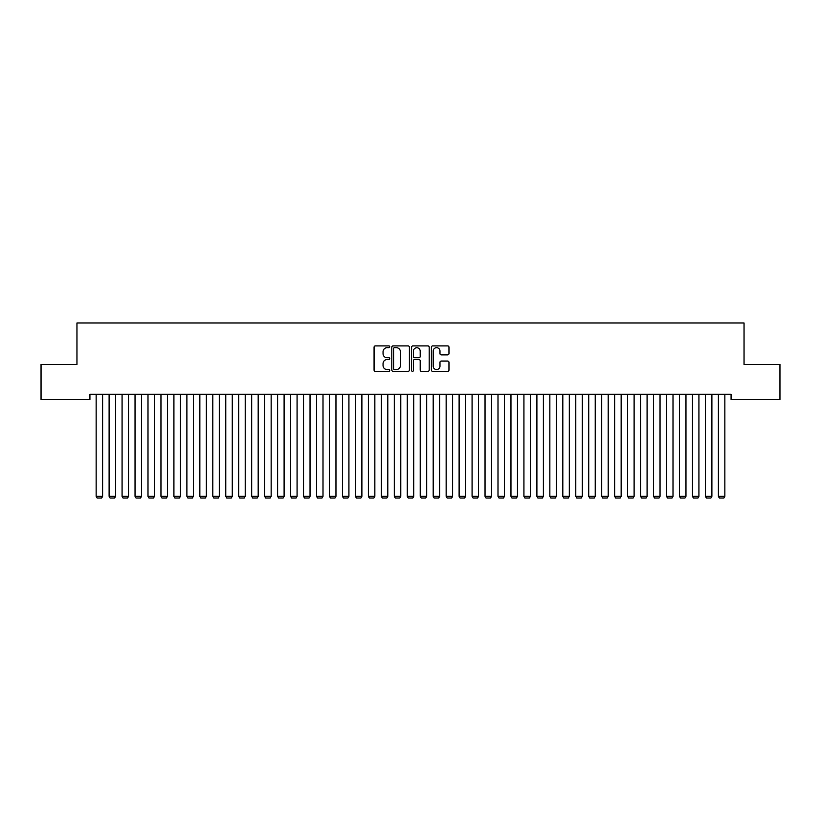 <?xml version="1.0" encoding="UTF-8"?>
<svg xmlns="http://www.w3.org/2000/svg" width="821" height="821" viewBox="0 0 821 821"><rect width="100%" height="100%" fill="white"/><g stroke="black" fill="none" stroke-linecap="round" stroke-linejoin="round"><path stroke-width="1.23" d="M389.759 346.801A0.893 0.893 0 0 0 388.867 345.908L375.351 345.908A1.273 1.273 0 0 0 374.078 347.18L374.078 370.086A1.273 1.273 0 0 0 375.351 371.359L388.867 371.359A0.893 0.893 0 0 0 389.759 370.466A0.893 0.893 0 0 0 388.867 369.573L387.122 369.573A4.074 4.074 0 0 1 383.048 365.509L383.048 363.6A4.074 4.074 0 0 1 387.122 359.526L388.867 359.526A0.893 0.893 0 0 0 389.759 358.633A0.893 0.893 0 0 0 388.867 357.74L387.122 357.74A4.074 4.074 0 0 1 383.048 353.677L383.048 351.768A4.074 4.074 0 0 1 387.122 347.694L388.867 347.694A0.893 0.893 0 0 0 389.759 346.801M447.691 354.877A1.273 1.273 0 0 0 448.964 353.605L448.964 347.18A1.273 1.273 0 0 0 447.691 345.908L432.667 345.908A1.273 1.273 0 0 0 431.394 347.18L431.394 370.086A1.273 1.273 0 0 0 432.667 371.359L447.691 371.359A1.273 1.273 0 0 0 448.964 370.086L448.964 362.328A1.273 1.273 0 0 0 447.691 361.055L441.257 361.055A1.273 1.273 0 0 0 439.984 362.328L439.984 366.176A3.407 3.407 0 0 1 436.587 369.573A3.407 3.407 0 0 1 433.18 366.176L433.18 351.09A3.407 3.407 0 0 1 436.587 347.694A3.407 3.407 0 0 1 439.984 351.09L439.984 353.605A1.273 1.273 0 0 0 441.257 354.877L447.691 354.877M731.08 394.285L89.92 394.285L89.92 399.468L41.05 399.468L41.05 364.473L76.958 364.473L76.958 322.981L744.042 322.981L744.042 364.473L779.95 364.473L779.95 399.468L731.08 399.468L731.08 394.285M409.392 347.18A1.273 1.273 0 0 0 408.119 345.908L393.095 345.908A1.273 1.273 0 0 0 391.822 347.18L391.822 370.086A1.273 1.273 0 0 0 393.095 371.359L408.119 371.359A1.273 1.273 0 0 0 409.392 370.086L409.392 347.18M412.881 345.908L427.905 345.908A1.273 1.273 0 0 1 429.178 347.18L429.178 370.086A1.273 1.273 0 0 1 427.905 371.359L421.471 371.359A1.273 1.273 0 0 1 420.198 370.086L420.198 360.799A1.273 1.273 0 0 0 418.926 359.526L414.667 359.526A1.273 1.273 0 0 0 413.394 360.799L413.394 370.466A0.893 0.893 0 0 1 412.501 371.359A0.893 0.893 0 0 1 411.608 370.466L411.608 347.18A1.273 1.273 0 0 1 412.881 345.908M394.501 347.694A0.893 0.893 0 0 0 393.608 348.586L393.608 368.691A0.893 0.893 0 0 0 394.501 369.573L396.348 369.573A4.074 4.074 0 0 0 400.412 365.509L400.412 351.768A4.074 4.074 0 0 0 396.348 347.694L394.501 347.694M420.198 351.162A3.407 3.407 0 0 0 416.801 347.755A3.407 3.407 0 0 0 413.394 351.162L413.394 356.468A1.273 1.273 0 0 0 414.667 357.74L418.926 357.74A1.273 1.273 0 0 0 420.198 356.468L420.198 351.162M102.625 394.285L102.625 496.325L96.139 496.325L96.139 394.285M102.625 496.325L101.65 498.019L97.114 498.019L96.139 496.325M115.587 394.285L115.587 496.325L109.111 496.325L109.111 394.285M115.587 496.325L114.612 498.019L110.076 498.019L109.111 496.325M128.548 394.285L128.548 496.325L122.072 496.325L122.072 394.285M128.548 496.325L127.583 498.019L123.037 498.019L122.072 496.325M141.51 394.285L141.51 496.325L135.034 496.325L135.034 394.285M141.51 496.325L140.545 498.019L136.009 498.019L135.034 496.325M154.481 394.285L154.481 496.325L147.996 496.325L147.996 394.285M154.481 496.325L153.506 498.019L148.97 498.019L147.996 496.325M167.443 394.285L167.443 496.325L160.957 496.325L160.957 394.285M167.443 496.325L166.468 498.019L161.932 498.019L160.957 496.325M180.404 394.285L180.404 496.325L173.919 496.325L173.919 394.285M180.404 496.325L179.43 498.019L174.894 498.019L173.919 496.325M193.366 394.285L193.366 496.325L186.89 496.325L186.89 394.285M193.366 496.325L192.391 498.019L187.855 498.019L186.89 496.325M206.328 394.285L206.328 496.325L199.852 496.325L199.852 394.285M206.328 496.325L205.363 498.019L200.817 498.019L199.852 496.325M219.289 394.285L219.289 496.325L212.813 496.325L212.813 394.285M219.289 496.325L218.324 498.019L213.788 498.019L212.813 496.325M232.261 394.285L232.261 496.325L225.775 496.325L225.775 394.285M232.261 496.325L231.286 498.019L226.75 498.019L225.775 496.325M245.222 394.285L245.222 496.325L238.737 496.325L238.737 394.285M245.222 496.325L244.248 498.019L239.711 498.019L238.737 496.325M258.184 394.285L258.184 496.325L251.698 496.325L251.698 394.285M258.184 496.325L257.209 498.019L252.673 498.019L251.698 496.325M271.146 394.285L271.146 496.325L264.66 496.325L264.66 394.285M271.146 496.325L270.171 498.019L265.635 498.019L264.66 496.325M284.107 394.285L284.107 496.325L277.631 496.325L277.631 394.285M284.107 496.325L283.132 498.019L278.596 498.019L277.631 496.325M297.069 394.285L297.069 496.325L290.593 496.325L290.593 394.285M297.069 496.325L296.104 498.019L291.568 498.019L290.593 496.325M310.04 394.285L310.04 496.325L303.554 496.325L303.554 394.285M310.04 496.325L309.065 498.019L304.529 498.019L303.554 496.325M323.002 394.285L323.002 496.325L316.516 496.325L316.516 394.285M323.002 496.325L322.027 498.019L317.491 498.019L316.516 496.325M335.963 394.285L335.963 496.325L329.478 496.325L329.478 394.285M335.963 496.325L334.989 498.019L330.453 498.019L329.478 496.325M348.925 394.285L348.925 496.325L342.439 496.325L342.439 394.285M348.925 496.325L347.95 498.019L343.414 498.019L342.439 496.325M361.887 394.285L361.887 496.325L355.411 496.325L355.411 394.285M361.887 496.325L360.912 498.019L356.376 498.019L355.411 496.325M374.848 394.285L374.848 496.325L368.372 496.325L368.372 394.285M374.848 496.325L373.883 498.019L369.337 498.019L368.372 496.325M387.81 394.285L387.81 496.325L381.334 496.325L381.334 394.285M387.81 496.325L386.845 498.019L382.309 498.019L381.334 496.325M400.781 394.285L400.781 496.325L394.296 496.325L394.296 394.285M400.781 496.325L399.806 498.019L395.27 498.019L394.296 496.325M413.743 394.285L413.743 496.325L407.257 496.325L407.257 394.285M413.743 496.325L412.768 498.019L408.232 498.019L407.257 496.325M426.704 394.285L426.704 496.325L420.219 496.325L420.219 394.285M426.704 496.325L425.73 498.019L421.194 498.019L420.219 496.325M439.666 394.285L439.666 496.325L433.19 496.325L433.19 394.285M439.666 496.325L438.691 498.019L434.155 498.019L433.19 496.325M452.628 394.285L452.628 496.325L446.152 496.325L446.152 394.285M452.628 496.325L451.663 498.019L447.117 498.019L446.152 496.325M465.589 394.285L465.589 496.325L459.113 496.325L459.113 394.285M465.589 496.325L464.624 498.019L460.088 498.019L459.113 496.325M478.561 394.285L478.561 496.325L472.075 496.325L472.075 394.285M478.561 496.325L477.586 498.019L473.05 498.019L472.075 496.325M491.522 394.285L491.522 496.325L485.037 496.325L485.037 394.285M491.522 496.325L490.548 498.019L486.011 498.019L485.037 496.325M504.484 394.285L504.484 496.325L497.998 496.325L497.998 394.285M504.484 496.325L503.509 498.019L498.973 498.019L497.998 496.325M517.446 394.285L517.446 496.325L510.96 496.325L510.96 394.285M517.446 496.325L516.471 498.019L511.935 498.019L510.96 496.325M530.407 394.285L530.407 496.325L523.931 496.325L523.931 394.285M530.407 496.325L529.432 498.019L524.896 498.019L523.931 496.325M543.369 394.285L543.369 496.325L536.893 496.325L536.893 394.285M543.369 496.325L542.404 498.019L537.868 498.019L536.893 496.325M556.34 394.285L556.34 496.325L549.854 496.325L549.854 394.285M556.34 496.325L555.365 498.019L550.829 498.019L549.854 496.325M569.302 394.285L569.302 496.325L562.816 496.325L562.816 394.285M569.302 496.325L568.327 498.019L563.791 498.019L562.816 496.325M582.263 394.285L582.263 496.325L575.778 496.325L575.778 394.285M582.263 496.325L581.289 498.019L576.753 498.019L575.778 496.325M595.225 394.285L595.225 496.325L588.739 496.325L588.739 394.285M595.225 496.325L594.25 498.019L589.714 498.019L588.739 496.325M608.187 394.285L608.187 496.325L601.711 496.325L601.711 394.285M608.187 496.325L607.212 498.019L602.676 498.019L601.711 496.325M621.148 394.285L621.148 496.325L614.672 496.325L614.672 394.285M621.148 496.325L620.183 498.019L615.637 498.019L614.672 496.325M634.11 394.285L634.11 496.325L627.634 496.325L627.634 394.285M634.11 496.325L633.145 498.019L628.609 498.019L627.634 496.325M647.081 394.285L647.081 496.325L640.596 496.325L640.596 394.285M647.081 496.325L646.106 498.019L641.57 498.019L640.596 496.325M660.043 394.285L660.043 496.325L653.557 496.325L653.557 394.285M660.043 496.325L659.068 498.019L654.532 498.019L653.557 496.325M673.004 394.285L673.004 496.325L666.519 496.325L666.519 394.285M673.004 496.325L672.03 498.019L667.494 498.019L666.519 496.325M685.966 394.285L685.966 496.325L679.49 496.325L679.49 394.285M685.966 496.325L684.991 498.019L680.455 498.019L679.49 496.325M698.928 394.285L698.928 496.325L692.452 496.325L692.452 394.285M698.928 496.325L697.963 498.019L693.417 498.019L692.452 496.325M711.889 394.285L711.889 496.325L705.413 496.325L705.413 394.285M711.889 496.325L710.924 498.019L706.388 498.019L705.413 496.325M724.861 394.285L724.861 496.325L718.375 496.325L718.375 394.285M724.861 496.325L723.886 498.019L719.35 498.019L718.375 496.325"/></g></svg>
